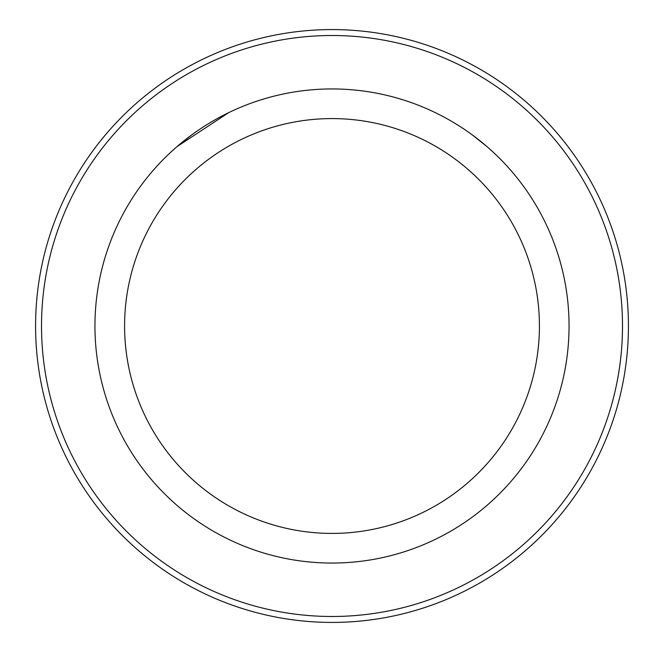 <?xml version="1.0" encoding="UTF-8"?>
<svg xmlns="http://www.w3.org/2000/svg" width="652" height="652" viewBox="0 0 652 652"><rect width="100%" height="100%" fill="white"/><g stroke="black" fill="none" stroke-linecap="round" stroke-linejoin="round"><path stroke-width="0.98" d="M41.516 326A290.49 290.49 0 0 0 477.248 577.574A290.49 290.49 0 0 0 477.248 74.426A290.49 290.49 0 0 0 41.516 326M35.583 326A296.415 296.415 0 0 1 480.214 69.291A296.415 296.415 0 0 1 480.214 582.709A296.415 296.415 0 0 1 35.583 326M94.947 326A237.051 237.051 0 0 1 450.532 120.71A237.051 237.051 0 0 1 450.532 531.29A237.051 237.051 0 0 1 94.947 326M124.589 326A207.409 207.409 0 0 1 435.707 146.374A207.409 207.409 0 0 1 435.707 505.626A207.409 207.409 0 0 1 124.589 326M472.635 135.168L486.938 146.586L472.684 135.2M228.738 112.625L177.067 146.586L191.329 135.2"/></g></svg>
